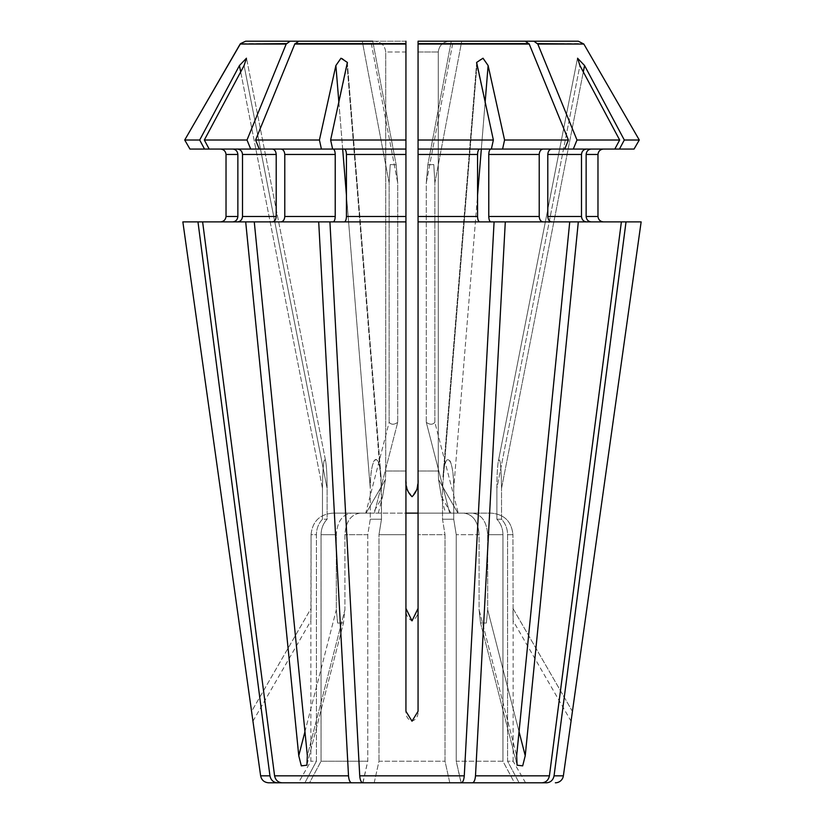 <?xml version="1.0" encoding="UTF-8"?>
<svg xmlns="http://www.w3.org/2000/svg" width="824" height="824" viewBox="0 0 824 824"><rect width="100%" height="100%" fill="white"/><g stroke="black" fill="none" stroke-linecap="round" stroke-linejoin="round"><path stroke-width="0.62" stroke-dasharray="4.12 3.09" d="M374.199 782.8L378.978 761.221L445.022 761.221L378.978 761.221L374.199 782.8L449.801 782.8L362.797 782.8L367.762 761.221L321.061 761.221L321.061 534.704C321.154 528.658 323.173 523.498 327.118 519.223L322.472 519.223L322.472 488.375C322.792 465.354 323.853 456.331 325.676 461.327C326.592 466.662 327.077 475.685 327.118 488.375L244.089 65.529L246.448 58.216L239.444 65.529L199.696 140.008L184.72 140.008L189.953 149.072L232.873 149.072C235.839 149.443 237.497 151.235 237.858 154.459L237.858 216.485C237.497 219.709 235.839 221.512 232.873 221.883L197.976 221.883L269.942 775.837C270.88 780.091 273.352 782.409 277.348 782.8L304.89 782.8L316.416 761.221L310.875 761.221L316.416 761.221L316.416 534.704L311.06 534.704L311.06 608.411L251.67 711.266L252.947 721.185L251.67 711.266L311.06 608.411L310.875 620.863L311.06 534.704C312.368 521.582 319.578 514.392 332.68 513.125L365.763 513.125L389.134 422.321C391.338 424.844 394.202 424.844 397.714 422.321C394.202 424.844 391.338 424.844 389.134 422.321L389.134 182.928L390.216 164.615L396.138 164.769L397.714 182.928L370.862 41.2L372.747 41.2L298.69 41.2L405.933 41.2L405.933 44.063L294.765 44.063L255.584 140.008L259.282 149.072L280.974 149.072C283.24 149.443 284.507 151.235 284.785 154.459L284.785 216.485C284.507 219.709 283.24 221.512 280.974 221.883L405.933 221.883L329.919 221.883L359.728 775.837C360.119 780.091 361.139 782.409 362.797 782.8L461.203 782.8L456.238 761.221L502.939 761.221L502.939 534.704C502.846 528.658 500.827 523.498 496.882 519.223L501.528 519.223L496.882 519.223L496.882 488.375C496.923 475.685 497.408 466.662 498.324 461.327C497.408 466.662 496.923 475.685 496.882 488.375L579.911 65.529L619.658 140.008L614.817 149.072L586.482 149.072C583.516 149.443 581.857 151.235 581.497 154.459L581.497 216.485C581.857 219.709 583.516 221.512 586.482 221.883L621.378 221.883L549.412 775.837C548.475 780.091 546.003 782.409 542.007 782.8L519.11 782.8L525.578 782.8L519.11 782.8L507.584 761.221L507.584 534.704C507.491 528.658 505.473 523.498 501.528 519.223L501.528 488.375C501.208 465.354 500.147 456.331 498.324 461.327C500.147 456.331 501.208 465.354 501.528 488.375L584.556 65.529L624.304 140.008L619.463 149.072L591.127 149.072C588.161 149.443 586.503 151.235 586.142 154.459L586.142 216.485C586.503 219.709 588.161 221.512 591.127 221.883L621.378 221.883L578.314 221.883L525.238 755.711L487.674 609.739L486.335 623.088L480.516 622.913L479.084 609.739L479.084 534.704C478.157 521.582 473.058 514.392 463.799 513.125L418.067 513.125L463.799 513.125L449.657 513.125L458.237 513.125L449.657 513.125L426.286 422.321L426.286 182.928L427.862 164.769L433.774 164.573L434.866 182.928L433.805 164.769L427.862 164.779L426.286 182.928L453.138 41.2L525.31 41.2L529.235 44.063L418.067 44.063L418.067 221.883L494.081 221.883L464.273 775.837C463.881 780.091 462.861 782.409 461.203 782.8L449.801 782.8L445.022 761.221L445.022 534.704L442.519 519.223L453.725 519.223L442.519 519.223L442.519 488.375L476.911 65.529L493.37 140.008L491.362 149.072L479.63 149.072C478.404 149.443 477.714 151.235 477.56 154.459L477.56 216.485C477.714 219.709 478.404 221.512 479.63 221.883L505.297 221.883L475.489 775.837C475.098 780.091 474.078 782.409 472.42 782.8L461.007 782.8L456.238 761.221L456.238 534.704L453.725 519.223L453.725 488.375C453.612 475.685 452.438 466.662 450.223 461.327C446.989 456.341 444.569 461.564 442.962 476.993C444.991 448.235 454.014 457.773 453.725 488.375L488.117 65.529L504.576 140.008L502.578 149.072L490.836 149.072L543.026 149.072L490.836 149.072C489.611 149.443 488.92 151.235 488.776 154.459L488.776 216.485C488.92 219.709 489.611 221.512 490.836 221.883L543.026 221.883L490.836 221.883M255.584 140.008L319.424 140.008L321.422 149.072L237.518 149.072C240.484 149.443 242.143 151.235 242.503 154.459L242.503 216.485C242.143 219.709 240.484 221.512 237.518 221.883L202.622 221.883L274.588 775.837C275.525 780.091 277.997 782.409 281.993 782.8L309.536 782.8L321.061 761.221L367.762 761.221L367.762 534.704L370.275 519.223L370.275 488.375C369.986 457.773 379.009 448.235 381.038 476.993L347.089 65.529L330.63 140.008L332.639 149.072L405.933 149.072L344.37 149.072C345.596 149.443 346.286 151.235 346.441 154.459L346.441 216.485C346.286 219.709 345.596 221.512 344.37 221.883L405.933 221.883L405.933 711.266C405.748 716.241 407.767 719.548 412 721.185C416.223 719.558 418.252 716.252 418.067 711.266L418.067 608.411C418.541 614.148 416.522 618.299 412 620.863C407.489 618.309 405.459 614.158 405.933 608.411L405.933 513.125L360.201 513.125L418.067 513.125L418.067 41.2L525.31 41.2L451.253 41.2L453.138 41.2L426.286 182.928L426.286 422.321C429.798 424.844 432.662 424.844 434.866 422.321L434.866 182.928L461.718 41.2L578.314 41.2L583.474 43.61L537.547 43.61L576.996 140.008L573.298 149.072L614.817 149.072L591.127 149.072M418.067 221.883L479.63 221.883L418.067 221.883L418.067 711.266L418.067 513.125L418.067 534.704L445.022 534.704L442.519 519.223L442.519 488.375L476.911 65.529L476.632 62.428L482.349 57.896L488.117 65.529M405.933 608.411L405.933 711.266L405.933 534.704L378.978 534.704L378.978 761.221L378.978 534.704L381.481 519.223L370.275 519.223L381.481 519.223L381.038 476.993C379.431 461.564 377.011 456.341 373.777 461.327C371.562 466.662 370.388 475.685 370.275 488.375L346.441 195.309M418.067 149.072L490.836 149.072M418.067 140.008L493.37 140.008M472.42 782.8L542.007 782.8L514.464 782.8L502.939 761.221L456.238 761.221L456.238 534.704L453.725 519.223L453.725 488.375L477.56 195.309M505.297 221.883L569.734 221.883L516.658 755.711L517.101 765.197L522.684 765.877L525.238 755.711M519.048 731.671L487.674 609.739L487.674 534.704C486.737 521.582 481.649 514.392 472.379 513.125L458.237 513.125L434.866 422.321C432.662 424.844 429.798 424.844 426.286 422.321L449.657 513.125L463.799 513.125C473.058 514.392 478.157 521.582 479.084 534.704L456.238 534.704L479.084 534.704L479.084 609.739L516.658 755.711L479.084 609.739L480.516 622.913L486.345 623.057L487.674 609.739L487.674 534.704C486.737 521.582 481.649 514.392 472.379 513.125L491.32 513.125L458.237 513.125L434.866 422.321L434.866 182.928L461.718 41.2L451.253 41.2L533.89 41.2L537.547 43.61M573.298 149.072L551.606 149.072C549.34 149.443 548.073 151.235 547.795 154.459L547.795 216.485C548.073 219.709 549.34 221.512 551.606 221.883L621.378 221.883M586.482 221.883L578.314 221.883M551.606 149.072L543.026 149.072C540.76 149.443 539.493 151.235 539.215 154.459L539.215 216.485C539.493 219.709 540.76 221.512 543.026 221.883L569.734 221.883L543.026 221.883M576.996 140.008L619.658 140.008M591.127 221.883L626.024 221.883L554.058 775.837C553.12 780.091 550.648 782.409 546.652 782.8L519.11 782.8L507.584 761.221L507.584 534.704C507.491 528.658 505.473 523.498 501.528 519.223L501.528 488.375L583.31 71.894M626.024 221.883L641.144 221.883M319.424 140.008L335.883 65.529L341.651 57.896L347.368 62.428L347.089 65.529L381.481 488.375L381.481 519.223L378.978 534.704L405.933 534.704L405.933 479.568L407.169 488.993L412 496.687L416.831 488.993L418.067 479.568L418.067 471.029L438.275 471.029L438.553 479.568L441.427 496.687L438.553 479.568L457.928 513.125L491.32 513.125C504.432 514.413 511.642 521.602 512.94 534.704L507.584 534.704L512.94 534.704L513.125 620.863L512.94 608.411L572.33 711.266L571.053 721.185L572.33 711.266L512.94 608.411L513.125 620.863L512.94 534.704C511.642 521.602 504.432 514.413 491.32 513.125L450.924 513.125L457.928 513.125L438.553 479.568L441.427 496.687L438.553 479.568L438.275 471.029L438.275 51.984C439.11 45.557 442.766 41.962 449.265 41.2L578.314 41.2M525.578 782.8L513.125 761.221L507.584 761.221L513.125 761.221L513.125 620.863L571.053 721.185M624.304 140.008L639.28 140.008L634.047 149.072L603.374 149.072L619.463 149.072M584.556 65.529L577.542 58.216L579.911 65.529L496.882 488.375L496.882 519.223C500.827 523.498 502.846 528.658 502.939 534.704L487.674 534.704L502.939 534.704L502.939 761.221L514.464 782.8L461.007 782.8M418.067 608.411L418.067 534.704L445.022 534.704L445.022 761.221L449.801 782.8M304.952 731.671L336.326 609.739L337.665 623.088L343.484 622.913L337.613 622.913L336.326 609.739L336.326 534.704C337.263 521.582 342.351 514.392 351.621 513.125L332.68 513.125C319.578 514.392 312.368 521.582 311.06 534.704L316.416 534.704L316.416 761.221L304.89 782.8L362.993 782.8L309.536 782.8L321.061 761.221L321.061 534.704C321.154 528.658 323.173 523.498 327.118 519.223L327.118 488.375C327.077 475.685 326.592 466.662 325.676 461.327L246.51 58.205L325.676 461.327C323.853 456.331 322.792 465.354 322.472 488.375L240.69 71.894M239.444 65.529L322.472 488.375L322.472 519.223C318.528 523.498 316.509 528.658 316.416 534.704C316.509 528.658 318.528 523.498 322.472 519.223L327.118 519.223L327.118 488.375L244.089 65.529L204.342 140.008L209.183 149.072L272.394 149.072C274.66 149.443 275.927 151.235 276.205 154.459L276.205 216.485C275.927 219.709 274.66 221.512 272.394 221.883L245.686 221.883L298.762 755.711L300.997 765.197L306.899 765.208L307.342 755.711L344.916 609.739L343.484 622.913L344.916 609.739L344.916 534.704C345.843 521.582 350.942 514.392 360.201 513.125L374.343 513.125L365.763 513.125L374.343 513.125L397.714 422.321L397.714 182.928L396.138 164.769L390.226 164.573L389.134 182.928L362.282 41.2L290.11 41.2L286.186 44.063L240.145 44.063M272.394 221.883L318.703 221.883L348.511 775.837C348.902 780.091 349.922 782.409 351.58 782.8M182.856 221.883L197.976 221.883M237.858 154.459L226.023 154.459L226.023 216.485L237.858 216.485M189.953 149.072L232.873 149.072L189.953 149.072M199.696 140.008L204.537 149.072M321.422 149.072L333.164 149.072C334.389 149.443 335.08 151.235 335.224 154.459L335.224 216.485C335.08 219.709 334.389 221.512 333.164 221.883L318.703 221.883M333.164 221.883L254.266 221.883L307.342 755.711L344.916 609.739L344.916 534.704C345.843 521.582 350.942 514.392 360.201 513.125L374.343 513.125L397.714 422.321L397.714 182.928L370.862 41.2L298.69 41.2L294.765 44.063M237.518 221.883L245.686 221.883M204.342 140.008L247.004 140.008L250.702 149.072L209.183 149.072L237.518 149.072M250.702 149.072L272.394 149.072M286.186 44.063L247.004 140.008M333.164 149.072L405.933 149.072L405.933 154.459L405.933 51.984L385.725 51.984L385.725 471.029L405.933 471.029L405.933 479.568L405.933 471.029L385.725 471.029L385.447 479.568L366.072 513.125L373.076 513.125L332.68 513.125L366.072 513.125L385.447 479.568L382.573 496.687L385.447 479.568L382.573 496.687L385.447 479.568L385.725 471.029L385.725 51.984C384.921 45.547 381.255 41.942 374.735 41.2L290.11 41.2M245.686 41.2L240.526 43.61L286.453 43.61M502.578 149.072L543.026 149.072M504.576 140.008L568.416 140.008L564.718 149.072M529.235 44.063L568.416 140.008M528.967 43.61L418.067 44.063M551.606 221.883L569.734 221.883M614.817 149.072L586.482 149.072M280.974 221.883L254.266 221.883M259.282 149.072L280.974 149.072M372.747 41.2L396.159 164.769L372.747 41.2L362.282 41.2L372.747 41.2L362.282 41.2L389.134 182.928L389.134 422.321L365.763 513.125L351.621 513.125C342.351 514.392 337.263 521.582 336.326 534.704L321.061 534.704L336.326 534.704L336.326 609.739L298.762 755.711M344.37 221.883L329.919 221.883M346.441 154.459L405.933 154.459L405.933 221.883M332.639 149.072L344.37 149.072M330.63 140.008L405.933 140.008L405.933 149.072M405.933 44.063L405.933 140.008M405.933 41.2L405.933 51.984L405.933 41.2L374.735 41.2C381.255 41.942 384.921 45.547 385.725 51.984L405.933 51.984L405.933 471.029L405.933 216.485L346.441 216.485M362.993 782.8L367.762 761.221L367.762 534.704L370.275 519.223L370.275 488.375L335.883 65.529M586.142 154.459L597.977 154.459L597.977 216.485L586.142 216.485M583.856 44.063L537.814 44.063M451.253 41.2L427.841 164.769L451.253 41.2L461.718 41.2M449.265 41.2L418.067 41.2L418.067 51.984L438.275 51.984C439.11 45.557 442.766 41.962 449.265 41.2M479.63 221.883L494.081 221.883M491.362 149.072L479.63 149.072M418.067 471.029L418.067 51.984L438.275 51.984L438.275 471.029L418.067 471.029M232.873 221.883L202.622 221.883M209.183 149.072L232.873 149.072M450.924 513.125L441.427 496.687A134.837 134.837 0 0 0 441.468 496.893A134.837 134.837 0 0 0 445.712 513.125L378.288 513.125L445.712 513.125M252.947 721.185L310.875 620.863L310.875 761.221L298.422 782.8M418.067 479.568L418.067 513.125M405.933 479.568L405.933 513.125M480.505 622.923L517.122 765.197M359.728 775.837L464.273 775.837M418.067 216.485L477.56 216.485M418.067 154.459L477.56 154.459M475.489 775.837L549.412 775.837M547.795 216.485L581.497 216.485M547.795 154.459L581.497 154.459M554.058 775.837L563.369 775.837M367.762 534.704L344.916 534.704L367.762 534.704M260.631 775.837L269.942 775.837M284.785 216.485L335.224 216.485M284.785 154.459L335.224 154.459M242.503 216.485L276.205 216.485M242.503 154.459L276.205 154.459M488.776 216.485L539.215 216.485M488.776 154.459L539.215 154.459M295.033 43.61L405.933 43.61M274.588 775.837L348.511 775.837M342.671 149.072L338.891 102.609M485.109 102.609L481.329 149.072M378.288 513.125L382.573 496.687L373.076 513.125M307.053 764.487L343.495 622.923M516.936 764.476L480.505 622.913M306.878 765.197L343.495 622.913M347.316 62.428L381.038 476.993L347.388 63.263M577.49 58.205L498.324 461.327L577.49 58.205M476.684 62.439L442.962 476.993L476.612 63.273"/><path stroke-width="1.24" d="M641.144 221.883L571.053 721.185L641.144 221.883L621.378 221.883L549.412 775.837C548.475 780.091 546.003 782.409 542.007 782.8L449.801 782.8M372.747 41.2L298.69 41.2L294.765 44.063L405.933 44.063L405.933 221.883L318.703 221.883L348.511 775.837C348.902 780.091 349.922 782.409 351.58 782.8L374.199 782.8M626.024 221.883L554.058 775.837C553.12 780.091 550.648 782.409 546.652 782.8L461.007 782.8M555.355 782.8A8.085 8.085 0 0 0 563.369 775.837L554.058 775.837M591.127 149.072C588.161 149.443 586.503 151.235 586.142 154.459L597.977 154.459C598.348 151.245 600.15 149.443 603.374 149.072C600.15 149.443 598.348 151.245 597.977 154.459L597.977 216.485C598.368 219.689 600.171 221.491 603.374 221.883C600.171 221.491 598.368 219.689 597.977 216.485L586.142 216.485C586.503 219.709 588.161 221.512 591.127 221.883M586.142 154.459L586.142 216.485M461.718 41.2L578.314 41.2L533.89 41.2L537.814 44.063L583.856 44.063L639.28 140.008L634.047 149.072L418.067 149.072L418.067 711.266L412 721.185L405.933 711.266L405.933 221.883M578.314 41.2L583.856 44.063L639.28 140.008L624.304 140.008L619.463 149.072M621.378 221.883L578.314 221.883L525.238 755.711L522.684 765.867L517.101 765.208L516.658 755.711L569.734 221.883L505.297 221.883L475.489 775.837C475.098 780.091 474.078 782.409 472.42 782.8M329.919 221.883L359.728 775.837C360.119 780.091 361.139 782.409 362.797 782.8L461.203 782.8C462.861 782.409 463.881 780.091 464.273 775.837L494.081 221.883L505.297 221.883M543.026 149.072C540.76 149.443 539.493 151.235 539.215 154.459L539.215 216.485C539.493 219.709 540.76 221.512 543.026 221.883M490.836 149.072C489.611 149.443 488.92 151.235 488.776 154.459L488.776 216.485C488.92 219.709 489.611 221.512 490.836 221.883M529.235 44.063L525.31 41.2L418.067 41.2L418.067 44.063L529.235 44.063L568.416 140.008L564.718 149.072M568.416 140.008L504.576 140.008L502.578 149.072M494.081 221.883L418.067 221.883M405.933 608.411L412 620.863L418.067 608.411M344.37 149.072C345.596 149.443 346.286 151.235 346.441 154.459L346.441 216.485C346.286 219.709 345.596 221.512 344.37 221.883M405.933 149.072L332.639 149.072L330.63 140.008L405.933 140.008M351.58 782.8L281.993 782.8C277.997 782.409 275.525 780.091 274.588 775.837L202.622 221.883L197.976 221.883L269.942 775.837C270.88 780.091 273.352 782.409 277.348 782.8L362.993 782.8M318.703 221.883L254.266 221.883L307.342 755.711L306.899 765.197L301.316 765.877L298.762 755.711L304.952 731.671M254.266 221.883L245.686 221.883L298.762 755.711M245.686 221.883L202.622 221.883M272.394 149.072C274.66 149.443 275.927 151.235 276.205 154.459L276.205 216.485C275.927 219.709 274.66 221.512 272.394 221.883M237.518 149.072C240.484 149.443 242.143 151.235 242.503 154.459L242.503 216.485C242.143 219.709 240.484 221.512 237.518 221.883M250.702 149.072L209.183 149.072L204.342 140.008L247.004 140.008L250.702 149.072L332.639 149.072M237.858 216.485L226.023 216.485C225.632 219.689 223.829 221.491 220.626 221.883C223.829 221.491 225.632 219.689 226.023 216.485L226.023 154.459C225.642 151.256 223.84 149.453 220.626 149.072C223.84 149.453 225.642 151.256 226.023 154.459L237.858 154.459L237.858 216.485C237.497 219.709 235.839 221.512 232.873 221.883M277.348 782.8L268.645 782.8L277.348 782.8M252.947 721.185L260.631 775.837C261.538 780.101 264.205 782.429 268.645 782.8M197.976 221.883L182.856 221.883L252.947 721.185L182.856 221.883M245.686 41.2L362.282 41.2L245.686 41.2L240.526 43.61L184.72 140.008L189.953 149.072L209.183 149.072M569.734 221.883L578.314 221.883M551.606 149.072C549.34 149.443 548.073 151.235 547.795 154.459L547.795 216.485C548.073 219.709 549.34 221.512 551.606 221.883M586.482 149.072C583.516 149.443 581.857 151.235 581.497 154.459L581.497 216.485C581.857 219.709 583.516 221.512 586.482 221.883M624.304 140.008L584.556 65.529L577.552 58.216L579.911 65.529L619.658 140.008L614.817 149.072M619.658 140.008L576.996 140.008L573.298 149.072M537.814 44.063L576.996 140.008M280.974 149.072C283.24 149.443 284.507 151.235 284.785 154.459L284.785 216.485C284.507 219.709 283.24 221.512 280.974 221.883M333.164 149.072C334.389 149.443 335.08 151.235 335.224 154.459L335.224 216.485C335.08 219.709 334.389 221.512 333.164 221.883M338.891 102.609L335.883 65.529L319.424 140.008L321.422 149.072M319.424 140.008L255.584 140.008L259.282 149.072M335.883 65.529L340.982 58.216L347.368 62.428L330.63 140.008M294.765 44.063L255.584 140.008M405.933 41.2L405.933 44.063M346.441 216.485L405.933 216.485L405.933 154.459L346.441 154.459M528.967 43.61L418.067 43.61L418.067 41.2L451.253 41.2M537.547 43.61L583.856 44.063M479.63 149.072C478.404 149.443 477.714 151.235 477.56 154.459L477.56 216.485C477.714 219.709 478.404 221.512 479.63 221.883M504.576 140.008L488.117 65.529L483.019 58.216L476.632 62.428L493.37 140.008L491.362 149.072M493.37 140.008L418.067 140.008L418.067 149.072M418.067 44.063L418.067 140.008M232.873 149.072C235.839 149.443 237.497 151.235 237.858 154.459M240.69 71.894L239.444 65.529L199.696 140.008L204.537 149.072M199.696 140.008L184.72 140.008L240.145 44.063L286.186 44.063L247.004 140.008M239.444 65.529L246.458 58.216L244.089 65.529L204.342 140.008M290.11 41.2L286.186 44.063M286.453 43.61L240.145 44.063M405.933 479.568C405.418 486.623 407.468 492.33 412.062 496.687C416.553 492.237 418.551 486.531 418.067 479.568M418.067 513.125L405.933 513.125M549.412 775.837L475.489 775.837M539.215 216.485L488.776 216.485M539.215 154.459L488.776 154.459M464.273 775.837L359.728 775.837M348.511 775.837L274.588 775.837M276.205 216.485L242.503 216.485M276.205 154.459L242.503 154.459M269.942 775.837L260.631 775.837M581.497 216.485L547.795 216.485M581.497 154.459L547.795 154.459M335.224 216.485L284.785 216.485M335.224 154.459L284.785 154.459M405.933 43.61L295.033 43.61M477.56 216.485L418.067 216.485M477.56 154.459L418.067 154.459M519.048 731.671L525.238 755.711M346.441 195.309L342.671 149.072M488.117 65.529L485.109 102.609M481.329 149.072L477.56 195.309M584.556 65.529L583.31 71.894M563.369 775.837L571.053 721.185M306.878 765.197L307.053 764.487M517.122 765.197L516.936 764.476M347.316 62.439L347.388 63.263M476.684 62.428L476.612 63.273"/></g></svg>
